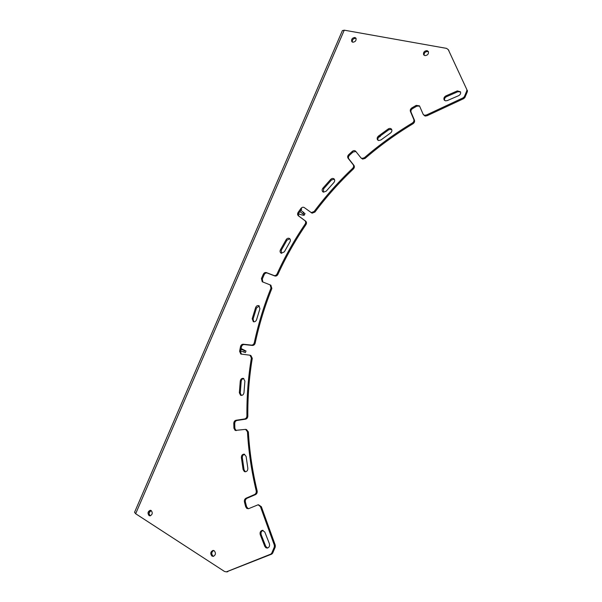 <?xml version="1.0" encoding="UTF-8"?>
<svg xmlns="http://www.w3.org/2000/svg" width="602" height="602" viewBox="0 0 602 602"><rect width="100%" height="100%" fill="white"/><g stroke="black" fill="none" stroke-linecap="round" stroke-linejoin="round"><path stroke-width="0.9" d="M378.613 140.544L380.908 139.988L390.495 133.027C391.91 131.815 392.248 130.536 391.503 129.189C390.63 128.241 389.524 128.173 388.192 128.978L378.462 136.075C377.1 137.324 376.807 138.595 377.597 139.905L378.613 140.544M323.477 192.158L326.171 191.195L333.862 182.564C334.9 181.225 334.983 180.006 334.095 178.929C333.026 178.132 331.89 178.282 330.701 179.388L322.898 188.17C321.912 189.54 321.874 190.744 322.792 191.782L323.477 192.158M281.337 253.269L284.355 251.824L289.961 241.876C290.646 240.469 290.503 239.348 289.517 238.52C288.26 237.888 287.131 238.272 286.138 239.671L280.442 249.777C279.802 251.2 279.99 252.306 280.999 253.103L281.337 253.269M253.322 321.679L253.337 321.686C254.812 322.055 255.888 321.393 256.58 319.685L259.929 308.751L258.898 305.718C257.445 305.297 256.354 305.921 255.617 307.599L252.208 318.699L253.322 321.679M240.574 395.228L240.988 395.379C242.644 395.476 243.644 394.551 243.991 392.594L244.901 381.021L243.358 378.365C241.718 378.199 240.695 379.087 240.281 381.021L239.34 392.775L240.574 395.228M244.352 471.547L245.217 471.795C247.031 471.562 247.904 470.358 247.836 468.19L246.105 456.376L244.096 454.149C242.29 454.314 241.387 455.466 241.379 457.618L243.11 469.635L244.352 471.547M265.933 547.782L267.348 548.083C269.282 547.421 269.952 545.939 269.365 543.629L264.812 532.055L262.389 530.324C260.455 530.896 259.733 532.334 260.23 534.644L264.827 546.443L265.933 547.782M263.104 530.385C261.321 531.077 260.674 532.507 261.17 534.659L265.775 546.435L267.551 548.046M214.229 550.755L212.942 550.454C210.444 551.816 210.113 553.697 211.964 556.082L213.281 556.383C215.764 554.991 216.08 553.118 214.229 550.755M213.657 550.499C211.407 552.042 211.174 553.893 212.973 556.06L213.567 556.323M151.215 510.556L150.252 510.285C147.791 511.474 147.392 513.243 149.048 515.59L150.026 515.861C152.479 514.65 152.87 512.881 151.215 510.556M150.914 510.406C148.777 511.851 148.506 513.596 150.109 515.636L150.417 515.794M354.864 37.49C352.253 37.858 351.222 39.22 351.779 41.576L352.825 42.23C355.421 41.869 356.459 40.507 355.925 38.159L354.864 37.49M356.098 38.498L355.556 38.31C353.216 38.528 352.125 39.777 352.298 42.042M427.059 50.621C424.342 50.899 423.198 52.269 423.62 54.722L424.929 55.625C427.631 55.361 428.782 54.007 428.376 51.554L427.059 50.621M428.496 51.817L427.668 51.463C425.155 51.644 423.966 52.916 424.117 55.286M445.48 100.835L447.278 100.602L458.536 95.718C460.349 94.725 460.989 93.408 460.455 91.767L457.309 90.91L445.871 95.906C444.118 96.952 443.531 98.276 444.125 99.864L445.48 100.835M248.761 508.615L246.895 508.502L245.706 506.824L244.442 501.97C244.149 500.232 244.683 498.975 246.045 498.208L254.586 494.513C255.933 493.753 256.475 492.519 256.204 490.811C251.493 471.11 248.573 451.425 247.452 431.739L245.578 429.369L235.164 430.43L233.922 428.21L233.779 423.372C233.877 421.678 234.622 420.647 236.037 420.264L244.638 418.954C246.037 418.578 246.797 417.562 246.91 415.899C246.737 396.312 248.227 377.01 251.388 358.009L249.988 355.218L240.777 354.029L239.611 351.275L240.507 346.632C240.95 345.044 241.869 344.239 243.253 344.231L251.516 345.119C252.893 345.112 253.811 344.329 254.277 342.764C258.318 323.996 263.887 305.756 271.005 288.049L270.147 284.897L262.246 281.759L261.441 278.568L263.292 274.264C264.052 272.826 265.091 272.27 266.393 272.593L273.963 275.513C275.249 275.851 276.288 275.31 277.07 273.902C285.002 256.55 294.355 239.95 305.131 224.11C305.929 222.71 305.854 221.559 304.89 220.641L298.366 215.794C297.403 214.869 297.343 213.702 298.178 212.303L300.917 208.465C301.971 207.216 303.084 206.915 304.251 207.57L311.317 212.619L314.131 211.513C325.659 196.147 338.497 181.759 352.637 168.342C353.743 167.115 353.938 165.919 353.216 164.752L348.091 158.236C347.369 157.054 347.58 155.85 348.724 154.624L352.275 151.395C353.54 150.41 354.661 150.35 355.639 151.215L360.982 157.89L361.892 158.439L364.33 157.777C379.162 144.962 395.168 133.381 412.34 123.026C413.732 122.033 414.221 120.844 413.807 119.459L410.406 111.438C409.992 110.031 410.504 108.834 411.926 107.848L416.223 105.373L419.474 105.854L423.229 114.448L424.478 115.306L426.449 114.982L463.119 97.855L464.345 96.666L466.813 90.819L466.836 89.57L448.279 49.635L446.526 48.371L344.254 30.175L135.661 513.739L224.531 571.479L226.337 571.862L270.802 554.126L271.735 553.155L274.346 546.962L274.346 545.201L260.44 506.658L258.145 504.769L248.761 508.615M248.28 508.758L246.654 506.892L245.398 502.045C245.104 500.315 245.631 499.058 246.993 498.283L255.526 494.603C256.866 493.843 257.408 492.609 257.144 490.901C252.434 471.246 249.506 451.59 248.378 431.935L246.504 429.572L245.797 429.422M236.15 430.656L234.863 428.406L234.727 423.582C234.818 421.889 235.563 420.858 236.97 420.474L245.571 419.165C246.963 418.796 247.723 417.78 247.836 416.117C247.655 396.56 249.138 377.296 252.283 358.325L250.891 355.541L250.056 355.248M310.858 212.393L312.107 213.176L314.921 212.07C326.434 196.734 339.25 182.368 353.366 168.981C354.473 167.755 354.668 166.566 353.946 165.399L348.821 158.883C348.099 157.701 348.317 156.505 349.461 155.278L353.005 152.05L355.865 151.486M361.238 158.123L362.607 159.094L365.045 158.431C379.854 145.646 395.838 134.088 412.987 123.756C414.372 122.763 414.861 121.581 414.447 120.197L411.053 112.183C410.639 110.783 411.143 109.587 412.573 108.601L416.855 106.133L419.602 106.08M423.552 114.824L425.11 116.051L427.074 115.734L463.69 98.645L463.119 97.855M460.538 91.956L457.889 91.715L446.466 96.696C444.818 97.644 444.201 98.894 444.622 100.444M244.698 454.307C243.08 454.676 242.282 455.827 242.328 457.768L244.058 469.771L245.292 471.675M243.848 378.583C242.403 378.703 241.515 379.606 241.199 381.292L240.266 393.031L241.394 395.424M259.296 305.966L256.497 307.991L253.096 319.075L253.803 321.814M289.833 238.783L286.966 240.175L281.277 250.266L281.503 253.322M334.321 179.193L331.461 180.006L323.673 188.765L323.319 192.098M391.661 129.422L388.869 129.693L379.155 136.767C377.905 137.873 377.559 139.062 378.124 140.341M466.836 89.57L448.302 49.68M467.4 90.375L467.378 91.617L466.813 90.819M464.345 96.666L464.917 97.464L467.378 91.617M464.917 97.464L463.69 98.645M262.811 281.992L262.306 279.012L264.15 274.715C264.918 273.27 265.949 272.714 267.25 273.045L274.813 275.964C276.1 276.295 277.138 275.761 277.921 274.354C285.837 257.031 295.176 240.461 305.936 224.644C306.734 223.252 306.651 222.093 305.696 221.182L299.171 216.336C298.216 215.411 298.148 214.252 298.983 212.852L301.715 209.022L300.917 208.465M241.425 354.194L240.529 351.598L241.417 346.963C241.861 345.375 242.779 344.577 244.164 344.562L252.411 345.45C253.788 345.443 254.706 344.66 255.173 343.102C259.199 324.365 264.76 306.155 271.863 288.478L270.825 285.243M274.346 545.201L275.272 545.201L261.373 506.726L258.559 504.8M275.272 545.201L275.28 546.955L274.346 546.962M271.735 553.155L272.668 553.14L275.28 546.955M272.668 553.14L271.743 554.103L270.802 554.126M226.841 571.719L271.743 554.103M227.842 571.667L226.713 571.847M448.505 49.966L448.881 50.538M135.661 513.739L134.555 512.287L342.372 30.627L344.254 30.175M149.055 512.949L151.079 510.481M241.116 348.543L246.022 351.041L240.966 349.318M245.398 352.501L240.642 350.989M378.538 137.361L380.223 136.496L380.133 136.029M298.494 213.883L300.044 214.395C302.911 215.313 304.349 215.508 304.371 214.974L299.909 211.558M304.921 213.687L300.849 210.241M427.074 115.734L426.449 114.982M416.855 106.133L416.223 105.373M412.573 108.601L411.926 107.848M411.053 112.183L410.406 111.438M414.447 120.197L413.807 119.459M412.987 123.756L412.34 123.026M365.045 158.431L364.33 157.777M353.005 152.05L352.275 151.395M349.461 155.278L348.724 154.624M348.821 158.883L348.091 158.236M353.946 165.399L353.216 164.752M353.366 168.981L352.637 168.342M314.921 212.07L314.131 211.513M298.983 212.852L298.178 212.303M299.186 216.351L298.381 215.802M305.936 224.644L305.131 224.11M277.921 274.354L277.07 273.902M274.813 275.964L273.963 275.513M267.25 273.045L266.393 272.593M264.15 274.715L263.292 274.264M262.306 279.012L261.441 278.568M271.863 288.478L271.005 288.049M255.173 343.102L254.277 342.764M252.411 345.45L251.516 345.119M244.164 344.562L243.253 344.231M241.417 346.963L240.507 346.632M240.529 351.598L239.611 351.275M252.283 358.325L251.388 358.009M247.836 416.117L246.91 415.899M245.571 419.165L244.638 418.954M236.97 420.474L236.037 420.264M234.727 423.582L233.779 423.372M234.863 428.406L233.922 428.21M248.378 431.935L247.452 431.739M257.144 490.901L256.204 490.811M255.526 494.603L254.586 494.513M246.993 498.283L246.045 498.208M245.398 502.045L244.442 501.97M246.654 506.892L245.706 506.824M261.373 506.726L260.44 506.658M457.889 91.715L457.309 90.91M446.466 96.696L445.871 95.906M261.17 534.659L260.23 534.644M265.775 546.435L264.827 546.443M242.328 457.768L241.379 457.618M244.058 469.771L243.11 469.635M241.199 381.292L240.281 381.021M240.266 393.031L239.34 392.775M256.497 307.991L255.617 307.599M253.096 319.075L252.208 318.699M286.966 240.175L286.138 239.671M281.277 250.266L280.442 249.777M331.461 180.006L330.701 179.388M323.673 188.765L322.898 188.17M388.869 129.693L388.192 128.978M379.155 136.767L378.462 136.075M244.374 350.545L243.72 352.08M303.069 213.725L303.717 212.22M213.371 550.446L212.942 550.454M299.171 216.336L298.366 215.794M271.013 285.325L270.147 284.897M444.457 100.301L444.125 99.864M262.878 530.339L262.389 530.324M227.338 571.817L226.337 571.862M448.859 50.493L448.279 49.635M246.022 351.041L245.368 352.561M380.223 136.496L380.562 135.713M304.371 214.974L305.018 213.477"/></g></svg>
